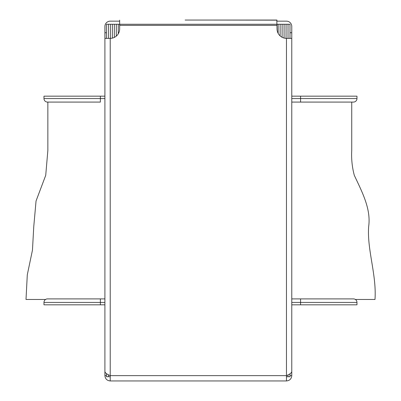 <?xml version="1.0" encoding="UTF-8"?>
<svg xmlns="http://www.w3.org/2000/svg" width="401" height="401" viewBox="0 0 401 401"><rect width="100%" height="100%" fill="white"/><g stroke="black" fill="none" stroke-linecap="round" stroke-linejoin="round"><path stroke-width="0.6" d="M289.998 38.381L289.998 24.26L277.026 24.26M286.575 376.729L288.023 376.729L288.023 374.875L288.023 376.729L289.998 376.729L289.998 373.782M288.023 38.381L288.023 24.26M286.053 24.26L286.053 38.366M284.078 38.055L284.078 24.26M282.103 24.26L282.103 37.278M280.129 35.895L280.129 24.26M278.159 24.26L278.159 33.363M108.405 38.381L108.405 24.26L106.435 24.26L106.435 38.381M110.105 376.729L108.405 376.729L108.405 374.745L108.405 376.729L106.435 376.729L106.435 373.617M119.658 24.26L108.405 24.26M118.275 33.799L118.275 24.26M116.305 24.26L116.305 36.115M114.33 37.408L114.33 24.26M112.355 24.26L112.355 38.115M110.38 38.376L110.38 24.26M100.37 102.085L47.498 102.085A3.524 3.524 0 0 1 43.975 98.561L43.975 96.165L43.975 98.561L100.37 98.561L100.37 102.085M355.356 299.467L374.995 299.467C376.699 274.855 366.97 249.673 368.654 226.635C371.131 209.157 362.404 192.595 354.299 175.317C352.133 167.177 351.276 158.886 351.737 150.445L351.737 102.085L291.778 102.085L353.441 102.085A3.524 3.524 0 0 0 356.97 98.561L291.778 98.561M43.975 96.165L104.907 96.165M291.778 96.165L356.97 96.165L356.97 98.561M104.907 304.825L43.975 304.825L43.975 302.429A3.524 3.524 0 0 1 45.589 299.467L26.005 299.467L27.293 274.805L32.461 250.134L33.759 226.635L36.05 200.976L45.724 175.317L47.854 150.445L47.854 102.085M43.975 304.825L43.975 302.429A3.524 3.524 0 0 1 47.498 298.9L104.907 298.9M291.778 304.825L356.97 304.825L356.97 302.429A3.524 3.524 0 0 0 353.441 298.9L291.778 298.9M286.54 38.381L291.778 38.381L291.778 32.737L289.998 32.737M185.127 20.05L276.81 20.05L277.026 28.862A9.519 9.519 0 0 0 286.459 38.376L286.459 375.632C289.682 374.303 291.457 372.975 291.778 371.647L291.778 38.381M110.14 38.381L104.907 38.381L104.907 26.471A5.318 5.318 0 0 1 110.225 21.153L119.658 21.153M104.907 38.381L104.907 371.647C105.227 372.975 107.002 374.303 110.225 375.632L110.225 38.376A9.519 9.519 0 0 0 119.658 28.862L119.658 20.16M277.026 21.153L286.459 21.153A5.318 5.318 0 0 1 291.778 26.471L291.778 32.737M289.998 375.632L291.778 375.632C291.457 378.86 289.682 380.629 286.459 380.95L286.459 375.632L110.225 375.632L110.225 380.95C107.002 380.629 105.227 378.86 104.907 375.632L104.907 337.502M277.026 25.193L276.81 24.266L119.874 24.266L119.658 25.193M277.026 20.16L211.558 20.05M291.778 337.502L291.778 375.632M106.435 375.632L104.907 375.632M110.225 380.95L286.459 380.95L110.225 380.95M300.575 102.085L300.575 96.165M104.907 98.561L100.37 98.561L100.37 96.165M43.975 302.429L100.37 302.429L100.37 298.9M291.778 302.429L300.575 302.429L300.575 298.9M100.37 304.825L100.37 302.429L104.907 302.429M300.575 304.825L300.575 302.429L356.97 302.429M106.435 32.737L104.907 32.737M277.026 25.368L119.658 25.368"/></g></svg>
